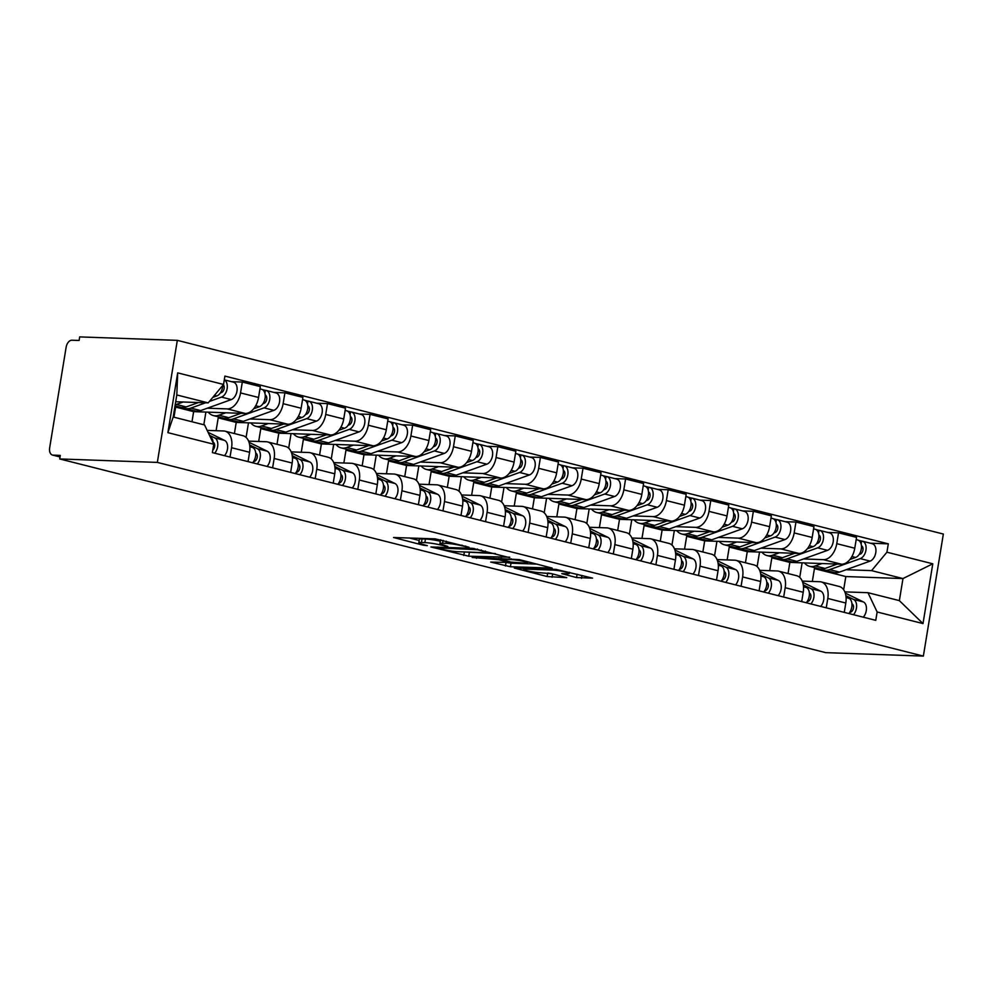 <?xml version="1.0" encoding="UTF-8"?>
<svg xmlns="http://www.w3.org/2000/svg" width="993" height="993" viewBox="0 0 993 993"><rect width="100%" height="100%" fill="white"/><g stroke="black" fill="none" stroke-linecap="round" stroke-linejoin="round"><path stroke-width="1.49" d="M468.969 547.23L435.269 538.851L393.551 537.511L423.266 545.207L427.313 545.666L422.77 544.387A11.382 1.192 -170.7 0 1 418.798 542.799A11.382 1.192 -170.7 0 1 421.454 542.476L424.867 542.6A11.382 1.192 -170.7 0 1 440.706 545.02L447.855 546.485L443.883 545.132A11.382 1.192 -170.7 0 1 439.911 543.543A11.382 1.192 -170.7 0 1 442.58 543.221L445.981 543.345A11.382 1.192 -170.7 0 1 461.819 545.765L468.969 547.23M576.548 577.566L592.56 578.125L555.981 569.374L514.275 568.033L547.131 576.523L566.767 577.665L551.996 573.755L540.18 572.75A9.52 0.993 -170.7 0 1 529.703 571.347A9.52 0.993 -170.7 0 1 523.609 569.399A9.52 0.993 -170.7 0 1 525.843 569.126L552.753 570.081A9.52 0.993 -170.7 0 1 563.23 571.484A9.52 0.993 -170.7 0 1 569.312 573.433A9.52 0.993 -170.7 0 1 567.09 573.706L561.765 573.644L576.548 577.566L577.094 574.215M923.366 656.1L825.729 652.649L59.704 458.952L157.341 462.403L923.366 656.1L943.35 534.048L177.325 340.351L79.688 336.9L79.105 340.462L71.93 340.214A7.249 4.568 -75.8 0 0 66.146 347.165L49.65 447.868A7.249 4.568 -75.8 0 0 52.505 455.055A7.249 4.568 -75.8 0 0 53.113 455.142L60.039 456.892M509.62 557.656L472.643 548.31L430.937 546.969L468.746 556.217L509.707 557.185M519.265 559.593L552.133 568.083L510.414 566.742L490.691 562.075L508.937 562.448L498.722 559.692L472.171 557.445L519.265 559.593M59.704 458.952L60.288 455.402L53.113 455.142M157.341 462.403L177.325 340.351M207.165 430.391L223.599 430.974A16.682 10.501 104.2 0 1 225.014 431.173A16.682 10.501 104.2 0 1 231.568 447.719L230.028 457.065M180.478 407.254L175.624 407.08L173.961 417.209M191.984 421.764L193.635 411.636L245.234 413.46A16.682 10.501 -75.8 0 0 258.552 397.473L240.542 392.918A16.682 10.501 104.2 0 1 227.211 408.905L207.301 408.21M240.542 392.918L242.317 382.057L231.518 381.684M248.051 461.621L249.578 452.274A16.682 10.501 -75.8 0 0 243.024 435.728L225.014 431.173M258.552 397.473L260.327 386.612L242.317 382.057M248.598 441.115L266.186 441.736A16.682 10.501 104.2 0 1 267.601 441.935A16.682 10.501 104.2 0 1 274.155 458.481L272.616 467.84M223.065 418.028L218.212 417.854L216.102 430.701M274.105 392.446L284.904 392.831L283.129 403.679A16.682 10.501 104.2 0 1 269.798 419.679L249.888 418.972M203.813 424.756L205.886 412.07M290.639 472.395L292.165 463.036A16.682 10.501 -75.8 0 0 285.612 446.49L267.601 441.935M234.398 433.544L236.222 422.41L287.821 424.234A16.682 10.501 -75.8 0 0 301.14 408.235L302.915 397.386L284.904 392.831M291.185 451.889L308.773 452.51A16.682 10.501 104.2 0 1 310.188 452.709A16.682 10.501 104.2 0 1 316.742 469.255L315.203 478.601M265.652 428.79L260.799 428.616L258.689 441.475M316.693 403.22L327.491 403.592L325.716 414.453A16.682 10.501 104.2 0 1 312.385 430.441L292.476 429.746M246.09 437.416L248.473 422.844M333.226 483.157L334.753 473.81A16.682 10.501 -75.8 0 0 328.199 457.264L310.188 452.709M276.985 444.318L278.81 433.184L330.408 434.996A16.682 10.501 -75.8 0 0 343.727 419.009L345.502 408.16L327.491 403.592M333.772 462.651L351.361 463.272A16.682 10.501 104.2 0 1 352.776 463.47A16.682 10.501 104.2 0 1 359.329 480.016L357.79 489.375M308.24 439.564L303.386 439.39L301.276 452.237M359.28 413.982L370.079 414.366L368.304 425.215A16.682 10.501 104.2 0 1 354.973 441.215L335.063 440.507M288.678 448.191L291.061 433.606M375.813 493.931L377.34 484.572A16.682 10.501 -75.8 0 0 370.786 468.026L352.776 463.47M319.572 455.079L321.397 443.945L372.996 445.77A16.682 10.501 -75.8 0 0 386.314 429.77L388.089 418.922L370.079 414.366M376.359 473.425L393.948 474.046A16.682 10.501 104.2 0 1 395.363 474.244A16.682 10.501 104.2 0 1 401.917 490.79L400.378 500.137M350.827 450.325L345.974 450.164L343.863 463.011M401.867 424.756L412.666 425.141L410.891 435.989A16.682 10.501 104.2 0 1 397.56 451.976L377.65 451.281M331.265 458.952L333.648 444.38M418.401 504.692L419.927 495.346A16.682 10.501 -75.8 0 0 413.373 478.8L395.363 474.244M362.16 465.854L363.984 454.72L415.583 456.532A16.682 10.501 -75.8 0 0 428.902 440.544L430.677 429.696L412.666 425.141M418.947 484.187L436.535 484.807A16.682 10.501 104.2 0 1 437.95 485.006A16.682 10.501 104.2 0 1 444.504 501.552L442.965 510.911M393.414 461.1L388.561 460.926L386.451 473.773M444.454 435.517L455.253 435.902L453.478 446.751A16.682 10.501 104.2 0 1 440.147 462.75L420.238 462.043M373.852 469.726L376.235 455.142M460.988 515.466L462.515 506.107A16.682 10.501 -75.8 0 0 455.961 489.561L437.95 485.006M404.747 476.615L406.571 465.481L458.17 467.306A16.682 10.501 -75.8 0 0 471.489 451.306L473.264 440.458L455.253 435.902M461.534 494.961L479.123 495.581A16.682 10.501 104.2 0 1 480.538 495.78A16.682 10.501 104.2 0 1 487.091 512.326L485.552 521.673M436.001 471.861L431.148 471.7L429.038 484.547M487.042 446.291L497.841 446.676L496.066 457.525A16.682 10.501 104.2 0 1 482.735 473.512L462.825 472.817M416.439 480.488L418.823 465.916M503.575 526.228L505.102 516.881A16.682 10.501 -75.8 0 0 498.548 500.335L480.538 495.78M447.334 487.389L449.159 476.255L500.757 478.067A16.682 10.501 -75.8 0 0 514.076 462.08L515.851 451.232L497.841 446.676M504.121 505.722L521.71 506.343A16.682 10.501 104.2 0 1 523.125 506.542A16.682 10.501 104.2 0 1 529.679 523.088L528.139 532.447M478.589 482.635L473.735 482.461L471.625 495.308M529.629 457.053L540.428 457.438L538.653 468.299A16.682 10.501 104.2 0 1 525.322 484.286L505.412 483.579M459.027 491.262L461.41 476.69M546.162 537.002L547.689 527.643A16.682 10.501 -75.8 0 0 541.135 511.097L523.125 506.542M489.921 498.151L491.746 487.017L543.345 488.841A16.682 10.501 -75.8 0 0 556.663 472.854L558.438 461.993L540.428 457.438M546.709 516.497L564.297 517.117A16.682 10.501 104.2 0 1 565.712 517.316A16.682 10.501 104.2 0 1 572.266 533.862L570.727 543.221M521.176 493.409L516.323 493.236L514.213 506.082M572.216 467.827L583.015 468.212L581.24 479.06A16.682 10.501 104.2 0 1 567.909 495.06L547.999 494.353M501.614 502.024L503.997 487.451M588.75 547.776L590.276 538.417A16.682 10.501 -75.8 0 0 583.723 521.871L565.712 517.316M532.509 508.925L534.333 497.791L585.932 499.616A16.682 10.501 -75.8 0 0 599.251 483.616L601.026 472.767L583.015 468.212M589.296 527.258L606.884 527.879A16.682 10.501 104.2 0 1 608.299 528.09A16.682 10.501 104.2 0 1 614.853 544.623L613.314 553.982M563.763 504.171L558.91 503.997L556.8 516.856M614.804 478.601L625.602 478.974L623.827 489.834A16.682 10.501 104.2 0 1 610.496 505.822L590.587 505.114M544.201 512.798L546.584 498.225M631.337 558.538L632.864 549.179A16.682 10.501 -75.8 0 0 626.31 532.645L608.299 528.09M575.096 519.687L576.921 508.553L628.519 510.377A16.682 10.501 -75.8 0 0 641.838 494.39L643.613 483.529L625.602 478.974M631.883 538.032L649.472 538.653A16.682 10.501 104.2 0 1 650.887 538.851A16.682 10.501 104.2 0 1 657.44 555.397L655.901 564.756M606.351 514.945L601.497 514.771L599.387 527.618M657.391 489.363L668.19 489.748L666.415 500.596A16.682 10.501 104.2 0 1 653.084 516.596L633.174 515.888M586.789 523.559L589.172 508.987M673.924 569.312L675.451 559.953A16.682 10.501 -75.8 0 0 668.897 543.407L650.887 538.851M617.683 530.461L619.508 519.327L671.107 521.151A16.682 10.501 -75.8 0 0 684.425 505.152L686.2 494.303L668.19 489.748M674.47 548.806L692.059 549.427A16.682 10.501 104.2 0 1 693.474 549.625A16.682 10.501 104.2 0 1 700.028 566.171L698.489 575.518M648.938 525.707L644.085 525.533L641.975 538.392M699.978 500.137L710.777 500.509L709.002 511.37A16.682 10.501 104.2 0 1 695.671 527.357L675.761 526.662M629.376 534.333L631.759 519.761M716.512 580.073L718.038 570.727A16.682 10.501 -75.8 0 0 711.485 554.181L693.474 549.625M660.271 541.222L662.095 530.088L713.694 531.913A16.682 10.501 -75.8 0 0 727.013 515.926L728.788 505.065L710.777 500.509M717.058 559.568L734.646 560.189A16.682 10.501 104.2 0 1 736.061 560.387A16.682 10.501 104.2 0 1 742.615 576.933L741.076 586.292M691.525 536.481L686.672 536.307L684.562 549.154M742.565 510.899L753.364 511.283L751.589 522.132A16.682 10.501 104.2 0 1 738.258 538.132L718.349 537.424M671.963 545.107L674.346 530.523M759.099 590.847L760.626 581.488A16.682 10.501 -75.8 0 0 754.072 564.943L736.061 560.387M702.858 551.996L704.682 540.862L756.281 542.687A16.682 10.501 -75.8 0 0 769.6 526.687L771.375 515.839L753.364 511.283M759.645 570.342L777.234 570.963A16.682 10.501 104.2 0 1 778.649 571.161A16.682 10.501 104.2 0 1 785.202 587.707L783.663 597.054M734.112 547.242L729.259 547.069L727.149 559.928M785.153 521.673L795.952 522.045L794.177 532.906A16.682 10.501 104.2 0 1 780.846 548.893L760.936 548.198M714.55 555.869L716.934 541.297M801.686 601.609L803.213 592.262A16.682 10.501 -75.8 0 0 796.659 575.717L778.649 571.161M745.458 562.77L747.27 551.636L798.869 553.449A16.682 10.501 -75.8 0 0 812.187 537.461L813.962 526.613L795.952 522.045M802.232 581.104L819.821 581.724A16.682 10.501 104.2 0 1 821.236 581.923A16.682 10.501 104.2 0 1 827.79 598.469L826.25 607.828M776.7 558.016L771.846 557.843L769.736 570.69M827.74 532.434L838.539 532.819L836.764 543.668A16.682 10.501 104.2 0 1 823.433 559.667L803.523 558.96M757.138 566.643L759.533 552.058M844.273 612.383L845.8 603.024A16.682 10.501 -75.8 0 0 839.246 586.478L821.236 581.923M788.045 573.532L789.857 562.398L841.456 564.223A16.682 10.501 -75.8 0 0 854.774 548.223L856.549 537.374L838.539 532.819M789.857 562.398L771.846 557.843M747.27 551.636L729.259 547.069M704.682 540.862L686.672 536.307M662.095 530.088L644.085 525.533M619.508 519.327L601.497 514.771M576.921 508.553L558.91 503.997M534.333 497.791L516.323 493.236M491.746 487.017L473.735 482.461M449.159 476.255L431.148 471.7M406.571 465.481L388.561 460.926M363.984 454.72L345.974 450.164M321.397 443.945L303.386 439.39M278.81 433.184L260.799 428.616M236.222 422.41L218.212 417.854M193.635 411.636L175.624 407.08M175.687 401.743L208.195 402.885L176.804 394.953L173.192 417.01L204.583 424.954L213.756 444.243L212.39 452.609L875.764 620.34L877.142 611.986L867.969 592.697L899.36 600.628L902.972 578.571L871.581 570.627L846.11 569.734M213.756 444.243L167.891 432.65L177.685 372.871L223.549 384.465L208.195 402.885M871.581 570.627L886.923 552.207L888.301 543.841L224.914 376.099L223.549 384.465M886.923 552.207L932.787 563.801L923.006 623.579L877.142 611.986M843.665 589.743L845.825 576.548L902.972 578.571L932.787 563.801M844.82 591.878L867.969 592.697M819.287 568.778L814.434 568.617L812.324 581.464M845.825 576.548L814.434 568.617M870.327 543.208L888.301 543.841M799.725 577.405L802.121 562.832M167.891 432.65L173.192 417.01M177.685 372.871L176.804 394.953M899.36 600.628L923.006 623.579M440.842 539.77A11.382 1.192 -170.7 0 0 440.495 539.993L439.911 543.543M440.296 541.222A11.382 1.192 -170.7 0 0 425.451 539.038L424.867 542.6M418.798 542.799L419.381 539.249A11.382 1.192 -170.7 0 1 422.037 538.914L425.451 539.038M409.153 537.933L419.17 540.465M464.625 551.959L495.445 553.573M477.36 549.7L438.025 547.9L442.195 549.303A11.382 1.192 -170.7 0 0 458.034 551.723L482.561 552.592A11.382 1.192 -170.7 0 0 485.217 552.257A11.382 1.192 -170.7 0 0 481.257 550.681L477.36 549.7L477.472 549.03M537.114 564.111L510.998 563.192L510.414 566.742M506.293 562.497L510.998 563.192M525.309 563.168A9.52 0.993 -170.7 0 0 527.531 562.894A9.52 0.993 -170.7 0 0 521.449 560.946A9.52 0.993 -170.7 0 0 510.973 559.543L500.658 559.307L510.874 562.075L525.309 563.168M548.235 573.085L551.475 573.631M220.322 392.992L221.402 392.607A4.357 2.743 -75.8 0 0 224.021 389.057A4.357 2.743 -75.8 0 0 223.301 384.763M183.01 407.552A21.759 13.703 -75.8 0 0 185.244 408.458A21.759 13.703 -75.8 0 0 190.855 408.098L205.601 402.798M185.244 408.458L195.075 410.953A21.759 13.703 -75.8 0 0 200.685 410.581L231.295 399.583A9.061 5.71 -75.8 0 0 237.042 390.559A9.061 5.71 -75.8 0 0 233.392 382.156L224.306 379.86M209.411 401.433L221.464 397.101A9.061 5.71 -75.8 0 0 227.136 388.673A9.061 5.71 -75.8 0 0 224.294 379.934M222.631 386.351L224.095 386.401M175.016 405.876L180.602 407.291A21.759 13.703 -75.8 0 0 186.212 406.919L198.401 402.55M175.19 404.796A21.759 13.703 -75.8 0 0 176.394 404.436L183.159 402.004M212.8 397.374L216.822 395.922A9.061 5.71 -75.8 0 0 222.668 385.52M210.218 436.796A9.061 5.71 104.2 0 1 213.172 443.015M213.135 442.307L213.259 442.369A4.357 2.743 104.2 0 1 214.699 445.882A4.357 2.743 104.2 0 1 212.8 450.077M209.535 435.368L214.773 437.925A9.061 5.71 104.2 0 1 217.815 444.579A9.061 5.71 104.2 0 1 214.662 453.18M208.108 432.352L224.604 440.42A9.061 5.71 104.2 0 1 227.645 447.061A9.061 5.71 104.2 0 1 224.492 455.663M262.909 403.766L263.989 403.369A4.357 2.743 -75.8 0 0 266.732 399.223A4.357 2.743 -75.8 0 0 265.218 395.077L265.354 395.14M225.597 418.314A21.759 13.703 -75.8 0 0 227.831 419.232A21.759 13.703 -75.8 0 0 233.442 418.872L264.051 407.862A9.061 5.71 -75.8 0 0 269.798 398.851A9.061 5.71 -75.8 0 0 266.161 390.435A9.061 5.71 -75.8 0 0 265.392 390.336L262.239 389.529M227.831 419.232L237.662 421.715A21.759 13.703 -75.8 0 0 243.273 421.355L273.882 410.345A9.061 5.71 -75.8 0 0 279.629 401.333A9.061 5.71 -75.8 0 0 275.98 392.93L266.161 390.435M265.218 397.113L266.683 397.163M208.232 412.157A21.759 13.703 -75.8 0 0 213.358 415.57L223.189 418.053A21.759 13.703 -75.8 0 0 228.8 417.693L240.989 413.311M213.358 415.57A21.759 13.703 -75.8 0 0 218.981 415.211L225.746 412.778M253.699 408.744L259.409 406.696A9.061 5.71 -75.8 0 0 265.156 397.672A9.061 5.71 -75.8 0 0 261.519 389.268L259.967 388.871M264.908 393.278L265.392 390.336M305.496 414.528L306.576 414.143A4.357 2.743 -75.8 0 0 309.32 409.985A4.357 2.743 -75.8 0 0 307.805 405.852M268.184 429.088A21.759 13.703 -75.8 0 0 270.419 429.994A21.759 13.703 -75.8 0 0 276.029 429.634L306.638 418.636A9.061 5.71 -75.8 0 0 312.385 409.613A9.061 5.71 -75.8 0 0 308.749 401.209A9.061 5.71 -75.8 0 0 307.979 401.098L304.826 400.303M270.419 429.994L280.249 432.489A21.759 13.703 -75.8 0 0 285.86 432.116L316.469 421.119A9.061 5.71 -75.8 0 0 322.216 412.095A9.061 5.71 -75.8 0 0 318.567 403.692L308.749 401.209M307.805 407.887L309.27 407.937M250.819 422.919A21.759 13.703 -75.8 0 0 255.946 426.345L265.776 428.827A21.759 13.703 -75.8 0 0 271.387 428.467L283.576 424.085M255.946 426.345A21.759 13.703 -75.8 0 0 261.569 425.972L268.333 423.539M296.286 419.518L301.996 417.457A9.061 5.71 -75.8 0 0 307.743 408.446A9.061 5.71 -75.8 0 0 304.106 400.03L302.555 399.645M307.495 404.039L307.979 401.098M249.814 446.105L252.718 447.52A9.061 5.71 104.2 0 1 255.76 454.173A9.061 5.71 104.2 0 1 252.607 462.775M255.722 453.069L255.846 453.131A4.357 2.743 104.2 0 1 257.1 457.897A4.357 2.743 104.2 0 1 253.736 461.497L253.612 461.46M249.665 444.938L257.361 448.699A9.061 5.71 104.2 0 1 260.402 455.353A9.061 5.71 104.2 0 1 257.249 463.954M249.044 442.319L267.191 451.182A9.061 5.71 104.2 0 1 270.233 457.835A9.061 5.71 104.2 0 1 267.08 466.437M253.736 461.497L253.488 462.999M292.401 456.867L295.306 458.294A9.061 5.71 104.2 0 1 298.347 464.947A9.061 5.71 104.2 0 1 295.194 473.549M298.31 463.843L298.434 463.905A4.357 2.743 104.2 0 1 299.687 468.659A4.357 2.743 104.2 0 1 296.324 472.271L296.199 472.234M292.252 455.7L299.948 459.474A9.061 5.71 104.2 0 1 302.989 466.114A9.061 5.71 104.2 0 1 299.836 474.716M291.632 453.093L309.779 461.956A9.061 5.71 104.2 0 1 312.82 468.609A9.061 5.71 104.2 0 1 309.667 477.199M296.324 472.271L296.075 473.773M348.084 425.302L349.164 424.905A4.357 2.743 -75.8 0 0 351.907 420.759A4.357 2.743 -75.8 0 0 350.392 416.613L350.529 416.675M310.772 439.862A21.759 13.703 -75.8 0 0 313.006 440.768A21.759 13.703 -75.8 0 0 318.616 440.408L349.226 429.398A9.061 5.71 -75.8 0 0 354.973 420.387A9.061 5.71 -75.8 0 0 351.336 411.971A9.061 5.71 -75.8 0 0 350.566 411.872L347.413 411.077M313.006 440.768L322.837 443.25A21.759 13.703 -75.8 0 0 328.447 442.89L359.056 431.881A9.061 5.71 -75.8 0 0 364.803 422.869A9.061 5.71 -75.8 0 0 361.154 414.466L351.336 411.971M350.392 418.649L351.857 418.698M293.407 433.693A21.759 13.703 -75.8 0 0 298.533 437.106L308.364 439.589A21.759 13.703 -75.8 0 0 313.974 439.229L326.163 434.847M298.533 437.106A21.759 13.703 -75.8 0 0 304.156 436.746L310.921 434.313M338.874 430.279L344.583 428.231A9.061 5.71 -75.8 0 0 350.343 419.207A9.061 5.71 -75.8 0 0 346.694 410.804L345.142 410.407M350.082 414.813L350.566 411.872M390.671 436.064L391.751 435.679A4.357 2.743 -75.8 0 0 394.494 431.533A4.357 2.743 -75.8 0 0 392.98 427.387M353.359 450.623A21.759 13.703 -75.8 0 0 355.593 451.53A21.759 13.703 -75.8 0 0 361.204 451.17L391.813 440.172A9.061 5.71 -75.8 0 0 397.56 431.148A9.061 5.71 -75.8 0 0 393.923 422.745A9.061 5.71 -75.8 0 0 393.154 422.633L390.001 421.839M355.593 451.53L365.424 454.024A21.759 13.703 -75.8 0 0 371.034 453.652L401.644 442.655A9.061 5.71 -75.8 0 0 407.391 433.643A9.061 5.71 -75.8 0 0 403.754 425.227L393.923 422.745M392.98 429.423L394.444 429.472M335.994 444.467A21.759 13.703 -75.8 0 0 341.12 447.88L350.951 450.363A21.759 13.703 -75.8 0 0 356.561 450.003L368.751 445.621M341.12 447.88A21.759 13.703 -75.8 0 0 346.743 447.508L353.508 445.075M381.461 441.053L387.171 438.993A9.061 5.71 -75.8 0 0 392.93 429.981A9.061 5.71 -75.8 0 0 389.281 421.566L387.729 421.181M392.669 425.575L393.154 422.633M433.258 446.838L434.338 446.44A4.357 2.743 -75.8 0 0 437.081 442.295A4.357 2.743 -75.8 0 0 435.567 438.149L435.704 438.211M395.946 461.397A21.759 13.703 -75.8 0 0 398.181 462.304A21.759 13.703 -75.8 0 0 403.791 461.944L434.4 450.934A9.061 5.71 -75.8 0 0 440.147 441.922A9.061 5.71 -75.8 0 0 436.51 433.519A9.061 5.71 -75.8 0 0 435.741 433.407L432.588 432.613M398.181 462.304L408.011 464.786A21.759 13.703 -75.8 0 0 413.622 464.426L444.231 453.416A9.061 5.71 -75.8 0 0 449.978 444.405A9.061 5.71 -75.8 0 0 446.341 436.001L436.51 433.519M435.567 440.184L437.032 440.247M378.581 455.228A21.759 13.703 -75.8 0 0 383.708 458.642L393.538 461.124A21.759 13.703 -75.8 0 0 399.149 460.764L411.338 456.383M383.708 458.642A21.759 13.703 -75.8 0 0 389.33 458.282L396.095 455.849M424.048 451.815L429.758 449.767A9.061 5.71 -75.8 0 0 435.517 440.743A9.061 5.71 -75.8 0 0 431.868 432.34L430.317 431.943M435.257 436.349L435.741 433.407M334.989 467.641L337.893 469.068A9.061 5.71 104.2 0 1 340.934 475.709A9.061 5.71 104.2 0 1 337.781 484.311M340.897 474.617L341.021 474.666A4.357 2.743 104.2 0 1 342.275 479.433A4.357 2.743 104.2 0 1 338.911 483.032L338.787 483.008M334.84 466.474L342.535 470.235A9.061 5.71 104.2 0 1 345.576 476.888A9.061 5.71 104.2 0 1 342.424 485.49M334.219 463.855L352.366 472.718A9.061 5.71 104.2 0 1 355.407 479.371A9.061 5.71 104.2 0 1 352.254 487.973M338.911 483.032L338.663 484.534M377.576 478.403L380.48 479.83A9.061 5.71 104.2 0 1 383.521 486.483A9.061 5.71 104.2 0 1 380.369 495.085M383.484 485.378L383.608 485.44A4.357 2.743 104.2 0 1 384.862 490.194A4.357 2.743 104.2 0 1 381.498 493.806L381.374 493.769M377.427 477.236L385.123 481.009A9.061 5.71 104.2 0 1 388.164 487.65A9.061 5.71 104.2 0 1 385.011 496.252M376.806 474.629L394.953 483.492A9.061 5.71 104.2 0 1 397.994 490.145A9.061 5.71 104.2 0 1 394.842 498.734M381.498 493.806L381.25 495.308M420.163 489.177L423.08 490.604A9.061 5.71 104.2 0 1 426.109 497.245A9.061 5.71 104.2 0 1 422.956 505.847M426.071 496.152L426.196 496.202A4.357 2.743 104.2 0 1 427.449 500.969A4.357 2.743 104.2 0 1 424.085 504.568L423.961 504.543M420.014 488.01L427.71 491.771A9.061 5.71 104.2 0 1 430.751 498.424A9.061 5.71 104.2 0 1 427.598 507.026M419.394 485.391L437.541 494.253A9.061 5.71 104.2 0 1 440.582 500.906A9.061 5.71 104.2 0 1 437.429 509.508M424.085 504.568L423.837 506.07M475.846 457.599L476.925 457.214A4.357 2.743 -75.8 0 0 479.669 453.069A4.357 2.743 -75.8 0 0 478.154 448.923M438.534 472.159A21.759 13.703 -75.8 0 0 440.768 473.078A21.759 13.703 -75.8 0 0 446.378 472.705L476.988 461.708A9.061 5.71 -75.8 0 0 482.735 452.684A9.061 5.71 -75.8 0 0 479.098 444.281A9.061 5.71 -75.8 0 0 478.328 444.169L475.175 443.374M440.768 473.078L450.599 475.56A21.759 13.703 -75.8 0 0 456.209 475.2L486.818 464.19A9.061 5.71 -75.8 0 0 492.565 455.179A9.061 5.71 -75.8 0 0 488.928 446.763L479.098 444.281M478.154 450.959L479.619 451.008M421.169 466.002A21.759 13.703 -75.8 0 0 426.295 469.416L436.126 471.898A21.759 13.703 -75.8 0 0 441.736 471.538L453.925 467.157M426.295 469.416A21.759 13.703 -75.8 0 0 431.918 469.056L438.683 466.611M466.636 462.589L472.345 460.529A9.061 5.71 -75.8 0 0 478.105 451.517A9.061 5.71 -75.8 0 0 474.455 443.114L472.904 442.717M477.844 447.111L478.328 444.169M462.75 499.938L465.667 501.366A9.061 5.71 104.2 0 1 468.696 508.019A9.061 5.71 104.2 0 1 465.543 516.621M468.659 506.914L468.783 506.976A4.357 2.743 104.2 0 1 470.037 511.73A4.357 2.743 104.2 0 1 466.673 515.342L466.549 515.305M462.601 498.784L470.297 502.545A9.061 5.71 104.2 0 1 473.338 509.198A9.061 5.71 104.2 0 1 470.185 517.787M461.981 496.165L480.128 505.027A9.061 5.71 104.2 0 1 483.169 511.68A9.061 5.71 104.2 0 1 480.016 520.282M466.673 515.342L466.425 516.844M518.433 468.373L519.513 467.988A4.357 2.743 -75.8 0 0 522.256 463.83A4.357 2.743 -75.8 0 0 520.742 459.685L520.878 459.747M481.121 482.933A21.759 13.703 -75.8 0 0 483.355 483.839A21.759 13.703 -75.8 0 0 488.966 483.479L519.575 472.469A9.061 5.71 -75.8 0 0 525.322 463.458A9.061 5.71 -75.8 0 0 521.685 455.055A9.061 5.71 -75.8 0 0 520.915 454.943L517.763 454.149M483.355 483.839L493.186 486.322A21.759 13.703 -75.8 0 0 498.796 485.962L529.406 474.964A9.061 5.71 -75.8 0 0 535.153 465.94A9.061 5.71 -75.8 0 0 531.516 457.537L521.685 455.055M520.742 461.72L522.206 461.782M463.756 476.764A21.759 13.703 -75.8 0 0 468.882 480.178L478.713 482.672A21.759 13.703 -75.8 0 0 484.323 482.3L496.512 477.918M468.882 480.178A21.759 13.703 -75.8 0 0 474.505 479.818L481.27 477.385M509.223 473.351L514.933 471.303A9.061 5.71 -75.8 0 0 520.692 462.279A9.061 5.71 -75.8 0 0 517.043 453.875L515.491 453.478M520.431 457.885L520.915 454.943M505.338 510.712L508.255 512.14A9.061 5.71 104.2 0 1 511.283 518.793A9.061 5.71 104.2 0 1 508.131 527.382M511.246 517.688L511.37 517.75A4.357 2.743 104.2 0 1 512.624 522.504A4.357 2.743 104.2 0 1 509.26 526.104L509.136 526.079M505.189 509.546L512.885 513.307A9.061 5.71 104.2 0 1 515.926 519.96A9.061 5.71 104.2 0 1 512.773 528.561M504.568 506.926L522.715 515.789A9.061 5.71 104.2 0 1 525.756 522.442A9.061 5.71 104.2 0 1 522.603 531.044M509.26 526.104L509.012 527.606M561.02 479.147L562.1 478.75A4.357 2.743 -75.8 0 0 564.843 474.604A4.357 2.743 -75.8 0 0 563.329 470.459M523.708 493.695A21.759 13.703 -75.8 0 0 525.942 494.613A21.759 13.703 -75.8 0 0 531.553 494.241L562.162 483.243A9.061 5.71 -75.8 0 0 567.909 474.232A9.061 5.71 -75.8 0 0 564.272 465.816A9.061 5.71 -75.8 0 0 563.503 465.705L560.35 464.91M525.942 494.613L535.773 497.096A21.759 13.703 -75.8 0 0 541.384 496.736L571.993 485.726A9.061 5.71 -75.8 0 0 577.74 476.714A9.061 5.71 -75.8 0 0 574.103 468.299L564.272 465.816M563.329 472.494L564.806 472.544M506.343 487.538A21.759 13.703 -75.8 0 0 511.469 490.952L521.3 493.434A21.759 13.703 -75.8 0 0 526.911 493.074L539.1 488.693M511.469 490.952A21.759 13.703 -75.8 0 0 517.092 490.592L523.857 488.159M551.81 484.125L557.52 482.064A9.061 5.71 -75.8 0 0 563.279 473.053A9.061 5.71 -75.8 0 0 559.63 464.65L558.078 464.252M563.019 468.646L563.503 465.705M547.925 521.486L550.842 522.901A9.061 5.71 104.2 0 1 553.871 529.554A9.061 5.71 104.2 0 1 550.718 538.156M553.833 528.45L553.957 528.512A4.357 2.743 104.2 0 1 555.211 533.266A4.357 2.743 104.2 0 1 551.847 536.878L551.723 536.841M547.776 520.32L555.472 524.081A9.061 5.71 104.2 0 1 558.513 530.734A9.061 5.71 104.2 0 1 555.36 539.323M547.155 517.701L565.302 526.563A9.061 5.71 104.2 0 1 568.344 533.216A9.061 5.71 104.2 0 1 565.191 541.818M551.847 536.878L551.599 538.38M603.607 489.909L604.687 489.524A4.357 2.743 -75.8 0 0 607.431 485.366A4.357 2.743 -75.8 0 0 605.916 481.233L606.053 481.282M566.295 504.469A21.759 13.703 -75.8 0 0 568.53 505.375A21.759 13.703 -75.8 0 0 574.14 505.015L604.749 494.005A9.061 5.71 -75.8 0 0 610.496 484.994A9.061 5.71 -75.8 0 0 606.86 476.59A9.061 5.71 -75.8 0 0 606.09 476.479L602.937 475.684M568.53 505.375L578.36 507.857A21.759 13.703 -75.8 0 0 583.971 507.497L614.58 496.5A9.061 5.71 -75.8 0 0 620.327 487.476A9.061 5.71 -75.8 0 0 616.69 479.073L606.86 476.59M605.916 483.268L607.393 483.318M548.93 498.3A21.759 13.703 -75.8 0 0 554.069 501.713L563.887 504.208A21.759 13.703 -75.8 0 0 569.498 503.836L581.687 499.454M554.069 501.713A21.759 13.703 -75.8 0 0 559.68 501.353L566.444 498.92M594.397 494.886L600.107 492.838A9.061 5.71 -75.8 0 0 605.867 483.827A9.061 5.71 -75.8 0 0 602.217 475.411L600.666 475.026M605.606 479.42L606.09 476.479M590.512 532.248L593.429 533.675A9.061 5.71 104.2 0 1 596.458 540.329A9.061 5.71 104.2 0 1 593.305 548.918M596.421 539.224L596.545 539.286A4.357 2.743 104.2 0 1 597.798 544.04A4.357 2.743 104.2 0 1 594.435 547.639L594.311 547.615M590.363 531.081L598.059 534.842A9.061 5.71 104.2 0 1 601.1 541.495A9.061 5.71 104.2 0 1 597.947 550.097M589.743 528.462L607.89 537.337A9.061 5.71 104.2 0 1 610.931 543.978A9.061 5.71 104.2 0 1 607.778 552.58M594.435 547.639L594.186 549.141M646.195 500.683L647.275 500.286A4.357 2.743 -75.8 0 0 650.018 496.14A4.357 2.743 -75.8 0 0 648.503 491.994M608.883 515.23A21.759 13.703 -75.8 0 0 611.117 516.149A21.759 13.703 -75.8 0 0 616.727 515.789L647.337 504.779A9.061 5.71 -75.8 0 0 653.084 495.768A9.061 5.71 -75.8 0 0 649.447 487.352A9.061 5.71 -75.8 0 0 648.677 487.253L645.524 486.446M611.117 516.149L620.948 518.631A21.759 13.703 -75.8 0 0 626.558 518.272L657.167 507.262A9.061 5.71 -75.8 0 0 662.914 498.25A9.061 5.71 -75.8 0 0 659.278 489.834L649.447 487.352M648.503 494.03L649.981 494.08M591.518 509.074A21.759 13.703 -75.8 0 0 596.656 512.487L606.475 514.97A21.759 13.703 -75.8 0 0 612.085 514.61L624.274 510.228M596.656 512.487A21.759 13.703 -75.8 0 0 602.267 512.127L609.032 509.694M636.985 505.66L642.694 503.6A9.061 5.71 -75.8 0 0 648.454 494.588A9.061 5.71 -75.8 0 0 644.805 486.185L643.253 485.788M648.193 490.182L648.677 487.253M633.1 543.022L636.016 544.437A9.061 5.71 104.2 0 1 639.045 551.09A9.061 5.71 104.2 0 1 635.892 559.692M639.008 549.985L639.132 550.048A4.357 2.743 104.2 0 1 640.386 554.814A4.357 2.743 104.2 0 1 637.022 558.414L636.898 558.376M632.951 541.855L640.646 545.616A9.061 5.71 104.2 0 1 643.687 552.269A9.061 5.71 104.2 0 1 640.535 560.871M632.33 539.236L650.477 548.099A9.061 5.71 104.2 0 1 653.518 554.752A9.061 5.71 104.2 0 1 650.365 563.354M637.022 558.414L636.774 559.915M688.782 511.445L689.862 511.06A4.357 2.743 -75.8 0 0 692.605 506.902A4.357 2.743 -75.8 0 0 691.091 502.768L691.227 502.818M651.47 526.005A21.759 13.703 -75.8 0 0 653.704 526.911A21.759 13.703 -75.8 0 0 659.315 526.551L689.924 515.553A9.061 5.71 -75.8 0 0 695.683 506.529A9.061 5.71 -75.8 0 0 692.034 498.126A9.061 5.71 -75.8 0 0 691.265 498.014L688.112 497.22M653.704 526.911L663.535 529.406A21.759 13.703 -75.8 0 0 669.145 529.033L699.755 518.036A9.061 5.71 -75.8 0 0 705.502 509.012A9.061 5.71 -75.8 0 0 701.865 500.609L692.034 498.126M691.091 504.804L692.568 504.854M634.105 519.836A21.759 13.703 -75.8 0 0 639.244 523.261L649.062 525.744A21.759 13.703 -75.8 0 0 654.672 525.384L666.862 521.002M639.244 523.261A21.759 13.703 -75.8 0 0 644.854 522.889L651.619 520.456M679.572 516.422L685.282 514.374A9.061 5.71 -75.8 0 0 691.041 505.363A9.061 5.71 -75.8 0 0 687.392 496.947L685.84 496.562M690.78 500.956L691.265 498.014M675.687 553.784L678.604 555.211A9.061 5.71 104.2 0 1 681.632 561.864A9.061 5.71 104.2 0 1 678.48 570.466M681.595 560.76L681.719 560.822A4.357 2.743 104.2 0 1 682.973 565.576A4.357 2.743 104.2 0 1 679.609 569.188L679.485 569.15M675.538 552.617L683.234 556.378A9.061 5.71 104.2 0 1 686.275 563.031A9.061 5.71 104.2 0 1 683.122 571.633M674.917 550.01L693.064 558.873A9.061 5.71 104.2 0 1 696.105 565.514A9.061 5.71 104.2 0 1 692.953 574.115M679.609 569.188L679.361 570.69M731.369 522.219L732.449 521.821A4.357 2.743 -75.8 0 0 735.192 517.676A4.357 2.743 -75.8 0 0 733.678 513.53M694.057 536.766A21.759 13.703 -75.8 0 0 696.292 537.685A21.759 13.703 -75.8 0 0 701.902 537.325L732.511 526.315A9.061 5.71 -75.8 0 0 738.271 517.303A9.061 5.71 -75.8 0 0 734.621 508.888A9.061 5.71 -75.8 0 0 733.852 508.788L730.699 507.982M696.292 537.685L706.122 540.167A21.759 13.703 -75.8 0 0 711.733 539.807L742.342 528.797A9.061 5.71 -75.8 0 0 748.089 519.786A9.061 5.71 -75.8 0 0 744.452 511.383L734.621 508.888M733.678 515.566L735.155 515.615M676.692 530.61A21.759 13.703 -75.8 0 0 681.831 534.023L691.649 536.505A21.759 13.703 -75.8 0 0 697.272 536.146L709.449 531.764M681.831 534.023A21.759 13.703 -75.8 0 0 687.441 533.663L694.206 531.23M722.159 527.196L727.869 525.148A9.061 5.71 -75.8 0 0 733.628 516.124A9.061 5.71 -75.8 0 0 729.979 507.721L728.428 507.324M733.368 511.73L733.852 508.788M718.274 564.558L721.191 565.973A9.061 5.71 104.2 0 1 724.22 572.626A9.061 5.71 104.2 0 1 721.067 581.228M724.182 571.521L724.307 571.583A4.357 2.743 104.2 0 1 725.56 576.35A4.357 2.743 104.2 0 1 722.196 579.949L722.072 579.912M718.125 563.391L725.833 567.152A9.061 5.71 104.2 0 1 728.862 573.805A9.061 5.71 104.2 0 1 725.709 582.407M717.505 560.772L735.652 569.634A9.061 5.71 104.2 0 1 738.693 576.288A9.061 5.71 104.2 0 1 735.54 584.889M722.196 579.949L721.961 581.451M773.957 532.98L775.036 532.596A4.357 2.743 -75.8 0 0 777.78 528.437A4.357 2.743 -75.8 0 0 776.265 524.304L776.402 524.354M736.645 547.54A21.759 13.703 -75.8 0 0 738.879 548.446A21.759 13.703 -75.8 0 0 744.489 548.086L775.099 537.089A9.061 5.71 -75.8 0 0 780.858 528.065A9.061 5.71 -75.8 0 0 777.209 519.662A9.061 5.71 -75.8 0 0 776.439 519.55L773.286 518.756M738.879 548.446L748.71 550.941A21.759 13.703 -75.8 0 0 754.32 550.569L784.929 539.571A9.061 5.71 -75.8 0 0 790.676 530.547A9.061 5.71 -75.8 0 0 787.039 522.144L777.209 519.662M776.265 526.34L777.742 526.389M719.28 541.384A21.759 13.703 -75.8 0 0 724.418 544.797L734.237 547.28A21.759 13.703 -75.8 0 0 739.859 546.92L752.036 542.538M724.418 544.797A21.759 13.703 -75.8 0 0 730.029 544.425L736.794 541.992M764.747 537.97L770.456 535.91A9.061 5.71 -75.8 0 0 776.216 526.898A9.061 5.71 -75.8 0 0 772.566 518.483L771.015 518.098M775.955 522.492L776.439 519.55M760.861 575.319L763.778 576.747A9.061 5.71 104.2 0 1 766.807 583.4A9.061 5.71 104.2 0 1 763.654 592.002M766.77 582.295L766.894 582.357A4.357 2.743 104.2 0 1 768.148 587.111A4.357 2.743 104.2 0 1 764.784 590.723L764.66 590.686M760.712 574.153L768.421 577.926A9.061 5.71 104.2 0 1 771.449 584.567A9.061 5.71 104.2 0 1 768.297 593.169M760.092 571.546L778.239 580.409A9.061 5.71 104.2 0 1 781.28 587.062A9.061 5.71 104.2 0 1 778.127 595.651M764.784 590.723L764.548 592.225M816.544 543.754L817.624 543.357A4.357 2.743 -75.8 0 0 820.367 539.211A4.357 2.743 -75.8 0 0 818.853 535.066M779.232 558.314A21.759 13.703 -75.8 0 0 781.466 559.22A21.759 13.703 -75.8 0 0 787.077 558.86L817.686 547.851A9.061 5.71 -75.8 0 0 823.445 538.839A9.061 5.71 -75.8 0 0 819.796 530.423A9.061 5.71 -75.8 0 0 819.026 530.324L815.874 529.53M781.466 559.22L791.297 561.703A21.759 13.703 -75.8 0 0 796.907 561.343L827.517 550.333A9.061 5.71 -75.8 0 0 833.264 541.322A9.061 5.71 -75.8 0 0 829.627 532.918L819.796 530.423M818.853 537.101L820.33 537.151M761.867 552.145A21.759 13.703 -75.8 0 0 767.006 555.559L776.824 558.041A21.759 13.703 -75.8 0 0 782.447 557.681L794.623 553.3M767.006 555.559A21.759 13.703 -75.8 0 0 772.616 555.199L779.381 552.766M807.334 548.732L813.044 546.684A9.061 5.71 -75.8 0 0 818.803 537.66A9.061 5.71 -75.8 0 0 815.154 529.257L813.602 528.859M818.542 533.266L819.026 530.324M803.449 586.093L806.366 587.521A9.061 5.71 104.2 0 1 809.394 594.162A9.061 5.71 104.2 0 1 806.242 602.763M809.357 593.069L809.481 593.119A4.357 2.743 104.2 0 1 810.735 597.885A4.357 2.743 104.2 0 1 807.371 601.485L807.247 601.46M803.3 584.927L811.008 588.688A9.061 5.71 104.2 0 1 814.037 595.341A9.061 5.71 104.2 0 1 810.884 603.943M802.679 582.308L820.826 591.17A9.061 5.71 104.2 0 1 823.867 597.823A9.061 5.71 104.2 0 1 820.715 606.425M807.371 601.485L807.135 602.987M859.131 554.516L860.211 554.131A4.357 2.743 -75.8 0 0 862.954 549.985A4.357 2.743 -75.8 0 0 861.44 545.84L861.576 545.902M821.819 569.076A21.759 13.703 -75.8 0 0 824.053 569.994A21.759 13.703 -75.8 0 0 829.664 569.622L860.273 558.625A9.061 5.71 -75.8 0 0 866.033 549.601A9.061 5.71 -75.8 0 0 862.383 541.197A9.061 5.71 -75.8 0 0 861.614 541.086L858.461 540.291M824.053 569.994L833.884 572.477A21.759 13.703 -75.8 0 0 839.495 572.105L870.104 561.107A9.061 5.71 -75.8 0 0 875.851 552.096A9.061 5.71 -75.8 0 0 872.214 543.68L862.383 541.197M861.44 547.875L862.917 547.925M804.454 562.919A21.759 13.703 -75.8 0 0 809.593 566.333L819.411 568.815A21.759 13.703 -75.8 0 0 825.034 568.455L837.211 564.074M809.593 566.333A21.759 13.703 -75.8 0 0 815.203 565.96L821.968 563.528M849.921 559.506L855.631 557.445A9.061 5.71 -75.8 0 0 861.39 548.434A9.061 5.71 -75.8 0 0 857.741 540.018L856.189 539.633M861.13 544.027L861.614 541.086M846.036 596.855L848.953 598.283A9.061 5.71 104.2 0 1 851.982 604.936A9.061 5.71 104.2 0 1 848.829 613.537M851.944 603.831L852.068 603.893A4.357 2.743 104.2 0 1 853.322 608.647A4.357 2.743 104.2 0 1 849.958 612.259L849.834 612.222M845.887 595.688L853.595 599.462A9.061 5.71 104.2 0 1 856.624 606.102A9.061 5.71 104.2 0 1 853.471 614.704M845.266 593.082L863.413 601.944A9.061 5.71 104.2 0 1 866.455 608.597A9.061 5.71 104.2 0 1 863.302 617.187M849.958 612.259L849.723 613.761M812.187 537.461L794.177 532.906M769.6 526.687L751.589 522.132M727.013 515.926L709.002 511.37M684.425 505.152L666.415 500.596M641.838 494.39L623.827 489.834M599.251 483.616L581.24 479.06M556.663 472.854L538.653 468.299M514.076 462.08L496.066 457.525M471.489 451.306L453.478 446.751M428.902 440.544L410.891 435.989M386.314 429.77L368.304 425.215M343.727 419.009L325.716 414.453M301.14 408.235L283.129 403.679M854.774 548.223L836.764 543.668M841.456 564.223L823.433 559.667M798.869 553.449L780.846 548.893M803.213 592.262L785.202 587.707M756.281 542.687L738.258 538.132M760.626 581.488L742.615 576.933M713.694 531.913L695.671 527.357M718.038 570.727L700.028 566.171M671.107 521.151L653.084 516.596M675.451 559.953L657.44 555.397M628.519 510.377L610.496 505.822M632.864 549.179L614.853 544.623M585.932 499.616L567.909 495.06M590.276 538.417L572.266 533.862M543.345 488.841L525.322 484.286M547.689 527.643L529.679 523.088M500.757 478.067L482.735 473.512M505.102 516.881L487.091 512.326M458.17 467.306L440.147 462.75M462.515 506.107L444.504 501.552M415.583 456.532L397.56 451.976M419.927 495.346L401.917 490.79M372.996 445.77L354.973 441.215M377.34 484.572L359.329 480.016M330.408 434.996L312.385 430.441M334.753 473.81L316.742 469.255M287.821 424.234L269.798 419.679M292.165 463.036L274.155 458.481M245.234 413.46L227.211 408.905M249.578 452.274L231.568 447.719M845.8 603.024L827.79 598.469M461.931 545.095L461.819 545.765M446.341 541.16L445.981 543.345M443.052 540.329L442.58 543.221M444.492 545.281L444.392 545.951M440.842 544.201L440.706 545.02M422.037 538.914L421.454 542.476M423.378 544.536L423.266 545.207M465.618 546.038L465.506 546.696M469.329 552.654L468.746 556.217M464.376 551.947L463.793 555.459M474.021 548.421L473.897 549.166M438.149 547.081L438.025 547.9M481.357 550.01L481.257 550.681M506.045 562.485L505.462 565.985M507.808 561.293L507.696 561.964M498.945 558.302L498.722 559.692M493.906 558.116L493.769 558.935M476.64 557.507L476.503 558.327M511.097 558.724L510.973 559.543M501.626 558.389L501.49 559.208M552.89 569.262L552.753 570.081M525.98 568.319L525.843 569.126M552.642 573.917L552.083 577.281M547.702 573.035L547.131 576.523M581.96 575.456L581.501 578.323M190.855 408.098L200.685 410.581M221.464 397.101L231.295 399.583M176.394 404.436L186.212 406.919M214.488 395.326L216.822 395.922M224.604 440.42L214.773 437.925M233.442 418.872L243.273 421.355M264.051 407.862L273.882 410.345M218.981 415.211L228.8 417.693M255.71 405.752L259.409 406.696M276.029 429.634L285.86 432.116M306.638 418.636L316.469 421.119M261.569 425.972L271.387 428.467M298.297 416.526L301.996 417.457M252.718 447.52L249.864 446.8M267.191 451.182L257.361 448.699M295.306 458.294L292.451 457.574M309.779 461.956L299.948 459.474M318.616 440.408L328.447 442.89M349.226 429.398L359.056 431.881M304.156 436.746L313.974 439.229M340.884 427.288L344.583 428.231M361.204 451.17L371.034 453.652M391.813 440.172L401.644 442.655M346.743 447.508L356.561 450.003M383.472 438.062L387.171 438.993M403.791 461.944L413.622 464.426M434.4 450.934L444.231 453.416M389.33 458.282L399.149 460.764M426.059 448.824L429.758 449.767M337.893 469.068L335.038 468.336M352.366 472.718L342.535 470.235M380.48 479.83L377.625 479.11M394.953 483.492L385.123 481.009M423.08 490.604L420.213 489.872M437.541 494.253L427.71 491.771M446.378 472.705L456.209 475.2M476.988 461.708L486.818 464.19M431.918 469.056L441.736 471.538M468.646 459.598L472.345 460.529M465.667 501.366L462.8 500.646M480.128 505.027L470.297 502.545M488.966 483.479L498.796 485.962M519.575 472.469L529.406 474.964M474.505 479.818L484.323 482.3M511.234 470.359L514.933 471.303M508.255 512.14L505.387 511.42M522.715 515.789L512.885 513.307M531.553 494.241L541.384 496.736M562.162 483.243L571.993 485.726M517.092 490.592L526.911 493.074M553.821 481.133L557.52 482.064M550.842 522.901L547.975 522.181M565.302 526.563L555.472 524.081M574.14 505.015L583.971 507.497M604.749 494.005L614.58 496.5M559.68 501.353L569.498 503.836M596.408 491.895L600.107 492.838M593.429 533.675L590.562 532.956M607.89 537.337L598.059 534.842M616.727 515.789L626.558 518.272M647.337 504.779L657.167 507.262M602.267 512.127L612.085 514.61M638.995 502.669L642.694 503.6M636.016 544.437L633.149 543.717M650.477 548.099L640.646 545.616M659.315 526.551L669.145 529.033M689.924 515.553L699.755 518.036M644.854 522.889L654.672 525.384M681.583 513.443L685.282 514.374M678.604 555.211L675.736 554.491M693.064 558.873L683.234 556.378M701.902 537.325L711.733 539.807M732.511 526.315L742.342 528.797M687.441 533.663L697.272 536.146M724.17 524.205L727.869 525.148M721.191 565.973L718.324 565.253M735.652 569.634L725.833 567.152M744.489 548.086L754.32 550.569M775.099 537.089L784.929 539.571M730.029 544.425L739.859 546.92M766.757 534.979L770.456 535.91M763.778 576.747L760.911 576.027M778.239 580.409L768.421 577.926M787.077 558.86L796.907 561.343M817.686 547.851L827.517 550.333M772.616 555.199L782.447 557.681M809.345 545.74L813.044 546.684M806.366 587.521L803.498 586.789M820.826 591.17L811.008 588.688M829.664 569.622L839.495 572.105M860.273 558.625L870.104 561.107M815.203 565.96L825.034 568.455M851.932 556.514L855.631 557.445M848.953 598.283L846.086 597.563M863.413 601.944L853.595 599.462M60.027 456.966L52.505 455.055M437.59 547.069L437.441 547.975M485.428 551.041L485.217 552.257M509.074 561.616L508.937 562.448M527.717 561.74L527.531 562.894M500.807 558.364L500.658 559.307M569.498 572.303L569.312 573.433M523.808 568.244L523.609 569.399"/></g></svg>
